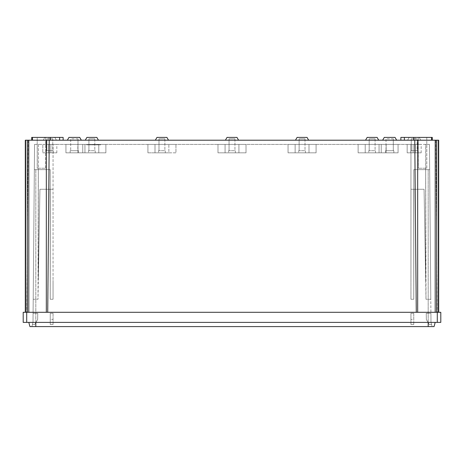 <?xml version="1.0" encoding="UTF-8"?>
<svg xmlns="http://www.w3.org/2000/svg" width="464" height="464" viewBox="0 0 464 464"><rect width="100%" height="100%" fill="white"/><g stroke="black" fill="none" stroke-linecap="round" stroke-linejoin="round"><path stroke-width="0.35" stroke-dasharray="2.32 1.74" d="M77.993 138.811L77.993 150.725L70.708 150.725L77.993 150.725L70.708 150.725L77.993 150.725L77.993 138.811L70.708 138.811L70.708 150.725L70.708 138.811L77.993 138.811M393.292 138.811L393.292 150.725L386.007 150.725L393.292 150.725L386.007 150.725L393.292 150.725L393.292 138.811L386.007 138.811L386.007 150.725L386.007 138.811L393.292 138.811M78.555 150.725L78.555 152.824L70.145 152.824L78.555 152.824L70.145 152.824L78.555 152.824L78.555 150.725L70.145 150.725L70.145 152.824L70.145 150.725L78.555 150.725M393.855 150.725L393.855 152.824L385.445 152.824L393.855 152.824L385.445 152.824L393.855 152.824L393.855 150.725L385.445 150.725L385.445 152.824L385.445 150.725L393.855 150.725M65.94 152.824L82.754 152.824L82.754 144.414L65.94 144.414L82.754 144.414L65.94 144.414L82.754 144.414L82.754 152.824L65.94 152.824L65.94 144.414L65.94 152.824L82.754 152.824L65.94 152.824M381.246 152.824L398.06 152.824L398.06 144.414L381.246 144.414L398.06 144.414L381.246 144.414L398.06 144.414L398.06 152.824L381.246 152.824L381.246 144.414L381.246 152.824L398.06 152.824L381.246 152.824M81.357 140.209L79.738 137.408L68.962 137.408L79.738 137.408L68.962 137.408L67.344 140.209L81.357 140.209L67.344 140.209M396.656 140.209L395.038 137.408L384.262 137.408L395.038 137.408L384.262 137.408L382.643 140.209L396.656 140.209L382.643 140.209M375.074 138.811L375.074 150.725L369.193 150.725L375.074 150.725L369.193 150.725L375.074 150.725L375.074 138.811L369.193 138.811L369.193 150.725L369.193 138.811L375.074 138.811M305.01 138.811L305.01 150.725L299.123 150.725L305.01 150.725L299.123 150.725L305.01 150.725L305.01 138.811L299.123 138.811L299.123 150.725L299.123 138.811L305.01 138.811M234.941 138.811L234.941 150.725L229.059 150.725L234.941 150.725L229.059 150.725L234.941 150.725L234.941 138.811L229.059 138.811L229.059 150.725L229.059 138.811L234.941 138.811M375.498 150.725L375.498 152.824L368.77 152.824L375.498 152.824L368.77 152.824L375.498 152.824L375.498 150.725L368.77 150.725L368.77 152.824L368.77 150.725L375.498 150.725M305.428 150.725L305.428 152.824L298.706 152.824L305.428 152.824L298.706 152.824L305.428 152.824L305.428 150.725L298.706 150.725L298.706 152.824L298.706 150.725L305.428 150.725M235.364 150.725L235.364 152.824L228.636 152.824L235.364 152.824L228.636 152.824L235.364 152.824L235.364 150.725L228.636 150.725L228.636 152.824L228.636 150.725L235.364 150.725M378.723 140.209L377.104 137.408L367.163 137.408L377.104 137.408L367.163 137.408L365.551 140.209L378.723 140.209L365.551 140.209M308.653 140.209L307.035 137.408L297.099 137.408L307.035 137.408L297.099 137.408L295.481 140.209L308.653 140.209L295.481 140.209M94.807 138.811L94.807 150.725L88.926 150.725L94.807 150.725L88.926 150.725L94.807 150.725L94.807 138.811L88.926 138.811L88.926 150.725L88.926 138.811L94.807 138.811M164.877 138.811L164.877 150.725L158.99 150.725L164.877 150.725L158.99 150.725L164.877 150.725L164.877 138.811L158.99 138.811L158.99 150.725L158.99 138.811L164.877 138.811M95.23 150.725L95.23 152.824L88.502 152.824L95.23 152.824L88.502 152.824L95.23 152.824L95.23 150.725L88.502 150.725L88.502 152.824L88.502 150.725L95.23 150.725M165.294 150.725L165.294 152.824L158.572 152.824L165.294 152.824L158.572 152.824L165.294 152.824L165.294 150.725L158.572 150.725L158.572 152.824L158.572 150.725L165.294 150.725M85.277 140.209L98.449 140.209L85.277 140.209L98.449 140.209L85.277 140.209L86.896 137.408L96.837 137.408L86.896 137.408L96.837 137.408L98.449 140.209M155.347 140.209L168.519 140.209L155.347 140.209L168.519 140.209L155.347 140.209L156.965 137.408L166.901 137.408L156.965 137.408L166.901 137.408L168.519 140.209M225.411 140.209L238.589 140.209L225.411 140.209L238.589 140.209L225.411 140.209L227.029 137.408L236.971 137.408L227.029 137.408L236.971 137.408L238.589 140.209M411.232 138.811L417.119 138.811L411.232 138.811L417.119 138.811L411.232 138.811L417.119 138.811L411.232 138.811L417.119 138.811L417.119 150.725L411.232 150.725L417.119 150.725L411.232 150.725L417.119 150.725L411.232 150.725L417.119 150.725L411.232 150.725L417.119 150.725L411.232 150.725L417.119 150.725L417.119 138.811L411.232 138.811L411.232 150.725L411.232 138.811L411.232 150.725L411.232 138.811L417.119 138.811L411.232 138.811L411.232 150.725M417.119 138.811L417.119 150.725M410.814 150.725L417.536 150.725L410.814 150.725L417.536 150.725L410.814 150.725L417.536 150.725L410.814 150.725L417.536 150.725L417.536 152.824L410.814 152.824L417.536 152.824L410.814 152.824L417.536 152.824L410.814 152.824L417.536 152.824L410.814 152.824L417.536 152.824L410.814 152.824L417.536 152.824L417.536 150.725L410.814 150.725L410.814 152.824L410.814 150.725L410.814 152.824L410.814 150.725L417.536 150.725L410.814 150.725L410.814 152.824M417.536 150.725L417.536 152.824M407.166 152.824L421.179 152.824L407.166 152.824L421.179 152.824L407.166 152.824L421.179 152.824L407.166 152.824L413.122 152.824L413.122 144.414L407.166 144.414L421.179 144.414L407.166 144.414L421.179 144.414L407.166 144.414L421.179 144.414L407.166 144.414L413.122 144.414L413.122 152.824L407.166 152.824L407.166 144.414L407.166 152.824L413.122 152.824L413.122 144.414L413.122 152.824L407.166 152.824L407.166 144.414M419.143 137.408L409.207 137.408L419.143 137.408L409.207 137.408L419.143 137.408L409.207 137.408L419.143 137.408L409.207 137.408L407.589 140.209L420.761 140.209L407.589 140.209L420.761 140.209L407.589 140.209L420.761 140.209L407.589 140.209L420.761 140.209L407.589 140.209L420.761 140.209L407.589 140.209L409.207 137.408L419.143 137.408L420.761 140.209L419.143 137.408L409.207 137.408L407.589 140.209L409.207 137.408L419.143 137.408L420.761 140.209M413.122 152.824L413.122 144.414L413.122 152.824M409.207 137.408L407.589 140.209M46.881 138.811L52.768 138.811L46.881 138.811L52.768 138.811L46.881 138.811L52.768 138.811L46.881 138.811L52.768 138.811L52.768 150.725L46.881 150.725L52.768 150.725L46.881 150.725L52.768 150.725L46.881 150.725L52.768 150.725L46.881 150.725L52.768 150.725L46.881 150.725L52.768 150.725L52.768 138.811L46.881 138.811L46.881 150.725L46.881 138.811L46.881 150.725L46.881 138.811L52.768 138.811L46.881 138.811L46.881 150.725M52.768 138.811L52.768 150.725M46.464 150.725L53.186 150.725L46.464 150.725L53.186 150.725L46.464 150.725L53.186 150.725L46.464 150.725L53.186 150.725L53.186 152.824L46.464 152.824L53.186 152.824L46.464 152.824L53.186 152.824L46.464 152.824L53.186 152.824L46.464 152.824L53.186 152.824L46.464 152.824L53.186 152.824L53.186 150.725L46.464 150.725L46.464 152.824L46.464 150.725L46.464 152.824L46.464 150.725L53.186 150.725L46.464 150.725L46.464 152.824M53.186 150.725L53.186 152.824M42.821 152.824L56.834 152.824L42.821 152.824L56.834 152.824L42.821 152.824L48.772 152.824L48.772 144.414L42.821 144.414L56.834 144.414L42.821 144.414L56.834 144.414L48.772 144.414L56.834 144.414L48.772 144.414L56.834 144.414L48.772 144.414L48.772 152.824L42.821 152.824L42.821 144.414L42.821 152.824L48.772 152.824L48.772 144.414L48.772 152.824L42.821 152.824L42.821 144.414M44.857 137.408L54.793 137.408L44.857 137.408L54.793 137.408L44.857 137.408L54.793 137.408L44.857 137.408L54.793 137.408L56.411 140.209L43.239 140.209L56.411 140.209L43.239 140.209L56.411 140.209L43.239 140.209L56.411 140.209L43.239 140.209L56.411 140.209L43.239 140.209L56.411 140.209L54.793 137.408L44.857 137.408L43.239 140.209L44.857 137.408L54.793 137.408L56.411 140.209L54.793 137.408L44.857 137.408L43.239 140.209M48.772 152.824L48.772 144.414L48.772 152.824M54.793 137.408L56.411 140.209M426.787 137.408L426.787 168.241L418.377 168.241L426.787 168.241L418.377 168.241L426.787 168.241L426.787 137.408L418.377 137.408L418.377 168.241L418.377 137.408L426.787 137.408M431.549 140.209L413.615 140.209L431.549 140.209L413.615 140.209L431.549 140.209L431.549 137.408L413.615 137.408L431.549 137.408L415.036 137.408L415.036 140.209L400.861 140.209L432.291 140.209L400.861 140.209L432.291 140.209L415.036 140.209L415.036 137.408L404.364 137.408L404.364 140.209M432.291 140.209L432.291 137.408L413.586 137.408L432.291 137.408L432.291 140.209L432.291 137.408L413.615 137.408L413.615 140.209M45.623 137.408L45.623 168.241L37.213 168.241L45.623 168.241L37.213 168.241L45.623 168.241L45.623 137.408L37.213 137.408L37.213 168.241L37.213 137.408L45.623 137.408M32.451 137.408L50.385 137.408L32.451 137.408L50.385 137.408L32.451 137.408L32.451 140.209L50.385 140.209L32.451 140.209M50.385 137.408L50.385 140.209M27.335 312.295L416.278 312.295L25.642 312.295L27.335 312.295L27.335 140.209L27.335 312.295M47.722 312.295L49.225 140.209L25.642 140.209L25.642 312.295L25.3 312.295L25.642 312.295M96.657 144.414L90.654 144.414L100.659 144.838L100.659 144.414L86.646 144.414L100.659 144.414L86.646 144.414L100.659 144.414L86.646 144.414L100.659 144.414L93.653 144.414L100.659 144.414L96.437 144.414L100.659 144.414L100.659 144.838L94.905 144.838L94.905 144.414L98.159 144.414L94.905 144.414L94.905 144.838L92.406 144.838L92.406 144.414L89.152 144.414L92.406 144.414L92.406 144.838L89.152 144.838L89.152 144.414L89.152 144.838L86.646 144.838L86.646 144.414L93.653 144.414L86.646 144.414L90.874 144.414L86.646 144.414L86.646 144.838L100.659 144.838L86.646 144.838L86.646 144.414L86.646 144.838L100.659 144.838L100.659 144.414L100.659 144.838L86.646 144.838L100.659 144.838L100.659 144.414L100.659 144.838L86.646 144.838L86.646 144.414L86.646 144.838L96.657 144.838L96.657 144.414M365.209 144.414L386.147 144.414L358.121 144.414L379.059 144.414L358.121 144.414L365.209 144.414L365.209 152.824L358.121 152.824L379.059 152.824L358.121 152.824L358.121 144.414L358.121 152.824L365.209 152.824L365.209 144.414L365.209 152.824L386.147 152.824L379.059 152.824L379.059 144.414L386.147 144.414L379.059 144.414L379.059 152.824L386.147 152.824L386.147 144.414L386.147 152.824L365.209 152.824L365.209 144.414M295.139 144.414L316.083 144.414L288.051 144.414L308.995 144.414L288.051 144.414L295.139 144.414L295.139 152.824L288.051 152.824L308.995 152.824L288.051 152.824L288.051 144.414L288.051 152.824L295.139 152.824L295.139 144.414L295.139 152.824L316.083 152.824L308.995 152.824L308.995 144.414L316.083 144.414L308.995 144.414L308.995 152.824L316.083 152.824L316.083 144.414L316.083 152.824L295.139 152.824L295.139 144.414M168.861 144.414L147.917 144.414L175.949 144.414L168.861 144.414L168.861 152.824L155.005 152.824L168.861 152.824L168.861 144.414L168.861 152.824L175.949 152.824L175.949 144.414L175.949 152.824L175.949 144.414L175.949 152.824L168.861 152.824L168.861 144.414M225.075 144.414L246.013 144.414L217.987 144.414L225.075 144.414L225.075 152.824L217.987 152.824L246.013 152.824L217.987 152.824L225.075 152.824L225.075 144.414M53.047 144.414L410.953 144.414L53.047 144.414L53.047 299.263L53.047 280.331L53.047 299.263L50.245 299.263L53.047 299.263L53.047 144.414L53.047 280.331L53.047 144.414L38.332 144.414L53.047 144.414M34.562 144.414L38.332 144.414L38.332 280.331L39.921 189.26L52.96 189.26L50.141 189.26L50.245 299.263L53.047 299.263L50.245 299.263L50.141 189.26L52.96 189.26L39.921 189.26L50.141 189.26L39.921 189.26L38.002 299.263L38.332 169.638L34.342 169.638L33.008 322.387L33.089 313.275L37.758 313.275L33.089 313.275L33.008 322.387L33.089 313.275L33.008 322.387L50.245 322.387L33.008 322.387L32.445 324.487L34.759 324.487L37.654 319.481L37.758 313.275L33.089 313.275L37.758 313.275L37.654 319.481L37.758 313.275L37.654 319.481L34.759 324.487L37.654 319.481L34.759 324.487L32.445 324.487L34.759 324.487L32.445 324.487L33.008 322.387L32.445 324.487L33.008 322.387L34.342 169.638L50.245 169.638L50.245 299.263L50.245 169.638L50.245 280.331L50.245 169.638L34.342 169.638L33.211 299.263L34.562 144.414L38.332 144.414L38.332 280.331L38.332 169.638L50.245 169.638L34.342 169.638L33.211 299.263L34.562 144.414M425.668 144.414L410.953 144.414L410.953 299.263L410.953 280.331L410.953 299.263L413.755 299.263L410.953 299.263L413.755 299.263L410.953 299.263L410.953 144.414L410.953 280.331L410.953 144.414L425.668 144.414L425.668 280.331L424.079 189.26L411.04 189.26L413.859 189.26L413.755 299.263L413.859 189.26L411.04 189.26L424.079 189.26L413.859 189.26L424.079 189.26L425.998 299.263L425.668 169.638L429.658 169.638L430.992 322.387L430.911 313.275L426.242 313.275L430.911 313.275L430.992 322.387L430.911 313.275L430.992 322.387L413.755 322.387L430.992 322.387L431.555 324.487L429.241 324.487L426.346 319.481L426.242 313.275L430.911 313.275L426.242 313.275L426.346 319.481L426.242 313.275L426.346 319.481L429.241 324.487L426.346 319.481L429.241 324.487L431.555 324.487L429.241 324.487L431.555 324.487L430.992 322.387L431.555 324.487L430.992 322.387L429.658 169.638L413.755 169.638L413.755 299.263L413.755 169.638L413.755 280.331L413.755 169.638L429.658 169.638L430.789 299.263L429.438 144.414L425.668 144.414L425.668 280.331L425.668 169.638L413.755 169.638L429.658 169.638L430.789 299.263L429.438 144.414L425.668 144.414M98.791 144.414L77.853 144.414L105.879 144.414L84.941 144.414L105.879 144.414L98.791 144.414L98.791 152.824L84.941 152.824L98.791 152.824L98.791 144.414L98.791 152.824L105.879 152.824L105.879 144.414L105.879 152.824L105.879 144.414L105.879 152.824L98.791 152.824L98.791 144.414M246.013 144.414L238.925 144.414L246.013 144.414L246.013 152.824L246.013 144.414M77.853 144.414L84.941 144.414L77.853 144.414L77.853 152.824L84.941 152.824L77.853 152.824L77.853 144.414M48.964 140.209L31.709 140.209L63.139 140.209L31.709 140.209L48.964 140.209L48.964 137.408L48.964 140.209M25.642 140.209L28.205 140.209L25.3 140.209L25.3 312.295L440.8 312.295L440.8 322.387L23.2 322.387L23.2 312.295L26.703 312.295L25.3 312.295L25.3 140.209L25.3 312.295M438.7 312.295L438.7 140.209L438.7 312.295L437.297 312.295L438.7 312.295L438.7 140.209L414.775 140.209L416.278 312.295L417.675 312.295L416.278 312.295M49.225 140.209L414.775 140.209M155.005 152.824L147.917 152.824L155.005 152.824L155.005 144.414L155.005 152.824L155.005 144.414L155.005 152.824L147.917 152.824L147.917 144.414L147.917 152.824L147.917 144.414L147.917 152.824L168.861 152.824L155.005 152.824M413.755 313.275L413.755 324.487L410.953 324.487L410.953 322.387L53.047 322.387L410.953 322.387L410.953 313.275L410.953 324.487L413.755 324.487L413.755 313.275L410.953 313.275L413.755 313.275L413.755 319.481L410.953 319.481L410.953 324.487L410.953 313.275L413.755 313.275L410.953 313.275L410.953 319.481L413.755 319.481L413.755 313.275M53.047 313.275L53.047 324.487L53.047 322.387L53.047 324.487L50.245 324.487L50.245 313.275L53.047 313.275L50.245 313.275L50.245 324.487L53.047 324.487L53.047 313.275L50.245 313.275L50.245 324.487L50.245 319.481L53.047 319.481L50.245 319.481L50.245 313.275L53.047 313.275M430.789 299.263L425.998 299.263L430.789 299.263M28.803 322.387L35.809 322.387L28.803 322.387L29.934 326.592L432.117 326.592L430.992 322.387L432.117 326.592L428.191 326.592L434.066 326.592L435.197 322.387L428.191 322.387L435.197 322.387M413.755 324.487L410.953 324.487L413.755 324.487M33.211 299.263L38.002 299.263L33.211 299.263M31.883 326.592L33.008 322.387L31.883 326.592L428.191 326.592L31.883 326.592M50.245 324.487L53.047 324.487L50.245 324.487M35.809 322.387L428.191 322.387L35.809 322.387L35.809 169.638L35.809 326.592M435.197 312.295L417.675 312.295L436.699 312.295L435.197 312.295L435.197 140.209M438.358 312.295L436.665 312.295L438.358 312.295L438.358 140.209M28.205 140.209L26.703 312.295L28.205 140.209M46.325 140.209L46.325 312.295M435.795 140.209L437.297 312.295L435.795 140.209M417.675 140.209L417.675 312.295M27.301 140.209L27.301 312.295M436.699 140.209L436.699 312.295M31.709 140.209L31.709 137.408L50.414 137.408L31.709 137.408L31.709 140.209L31.709 137.408L59.636 137.408L59.636 140.209M59.636 137.408L50.414 137.408L50.414 140.209L50.414 137.408L63.139 137.408L63.139 140.209M400.861 140.209L400.861 137.408L413.586 137.408L413.586 140.209L413.586 137.408L400.861 137.408L400.861 140.209L400.861 137.408L404.364 137.408M413.615 137.408L431.549 137.408M50.878 152.824L50.878 144.414L50.878 152.824L50.878 144.414L50.878 152.824L50.878 144.414L50.878 152.824L50.878 144.414L50.878 152.824L50.878 144.414L50.878 152.824L56.834 152.824L50.878 152.824L50.878 144.414L50.878 152.824M415.228 152.824L415.228 144.414L415.228 152.824L415.228 144.414L415.228 152.824L415.228 144.414L415.228 152.824L415.228 144.414L415.228 152.824L415.228 144.414L415.228 152.824L415.228 144.414L415.228 152.824L421.179 152.824L415.228 152.824L415.228 144.414L415.228 152.824M217.987 152.824L217.987 144.414L217.987 152.824M238.925 152.824L238.925 144.414L238.925 152.824M84.941 152.824L84.941 144.414L84.941 152.824L84.941 144.414L84.941 152.824L77.853 152.824L98.791 152.824L84.941 152.824M308.995 152.824L308.995 144.414L308.995 152.824M288.051 152.824L288.051 144.414L288.051 152.824M316.083 152.824L316.083 144.414L316.083 152.824M379.059 152.824L379.059 144.414L379.059 152.824M358.121 152.824L358.121 144.414L358.121 152.824M386.147 152.824L386.147 144.414L386.147 152.824M92.406 144.838L89.152 144.838L92.406 144.838L92.406 144.414L92.406 144.838M98.159 144.838L94.905 144.838L98.159 144.838L98.159 144.414L98.159 144.838M90.874 144.838L100.659 144.838L93.653 144.838L93.653 144.414L93.653 144.838L86.646 144.838L86.646 144.414L86.646 144.838L86.646 144.414L86.646 144.838L90.874 144.838L90.874 144.414M89.152 144.838L89.152 144.414L89.152 144.838M94.905 144.838L94.905 144.414L94.905 144.838M90.776 144.838L96.535 144.838L89.279 144.838L90.776 144.838L90.776 144.414L98.026 144.414L89.279 144.414L90.776 144.414L90.776 144.838M98.026 144.838L96.535 144.838L98.026 144.838L98.026 144.414L98.026 144.838M96.437 144.838L100.659 144.838L100.659 144.414L100.659 144.838L100.659 144.414L100.659 144.838L100.659 144.414L100.659 144.838L96.437 144.838L96.437 144.414M89.279 144.838L89.279 144.414L89.279 144.838M86.646 144.838L86.646 144.414L86.646 144.838M93.653 144.838L93.653 144.414M428.191 169.638L428.191 322.387L428.191 169.638M26.703 312.295L26.703 322.387M437.297 312.295L437.297 322.387M28.803 140.209L28.803 312.295M428.191 326.592L428.191 322.387M90.654 144.838L90.654 144.414L90.654 144.838M96.535 144.838L96.535 144.414L96.535 144.838M436.665 140.209L436.665 312.295L436.665 140.209M56.834 152.824L56.834 144.414M421.179 152.824L421.179 144.414"/><path stroke-width="0.7" d="M67.344 140.209L68.962 137.408L79.738 137.408L81.357 140.209M382.643 140.209L384.262 137.408L395.038 137.408L396.656 140.209M365.551 140.209L367.163 137.408L377.104 137.408L378.723 140.209M295.481 140.209L297.099 137.408L307.035 137.408L308.653 140.209M85.277 140.209L86.896 137.408L96.837 137.408L98.449 140.209M155.347 140.209L156.965 137.408L166.901 137.408L168.519 140.209M225.411 140.209L227.029 137.408L236.971 137.408L238.589 140.209M432.291 140.209L432.291 137.408L413.615 137.408L413.615 140.209M431.549 137.408L431.549 140.209M31.709 140.209L31.709 137.408L50.385 137.408L50.385 140.209M32.451 137.408L32.451 140.209M25.3 312.295L25.3 140.209L27.301 140.209L27.301 312.295M27.301 140.209L49.225 140.209L47.722 312.295M416.278 312.295L414.775 140.209L49.225 140.209M414.775 140.209L438.7 140.209L438.7 312.295M435.197 322.387L434.066 326.592L29.934 326.592L28.803 322.387M26.703 312.295L440.8 312.295L440.8 322.387L23.2 322.387L23.2 312.295L26.703 312.295L26.703 322.387M46.325 140.209L46.325 312.295M417.675 140.209L417.675 312.295M25.642 140.209L25.642 312.295M438.358 140.209L438.358 312.295M436.699 140.209L436.699 312.295M63.139 140.209L63.139 137.408L59.636 137.408L59.636 140.209M50.385 137.408L59.636 137.408M413.615 137.408L404.364 137.408L404.364 140.209M404.364 137.408L400.861 137.408L400.861 140.209M437.297 312.295L437.297 322.387M28.803 140.209L28.803 312.295M435.197 140.209L435.197 312.295M428.191 326.592L428.191 322.387M35.809 326.592L35.809 322.387"/></g></svg>
